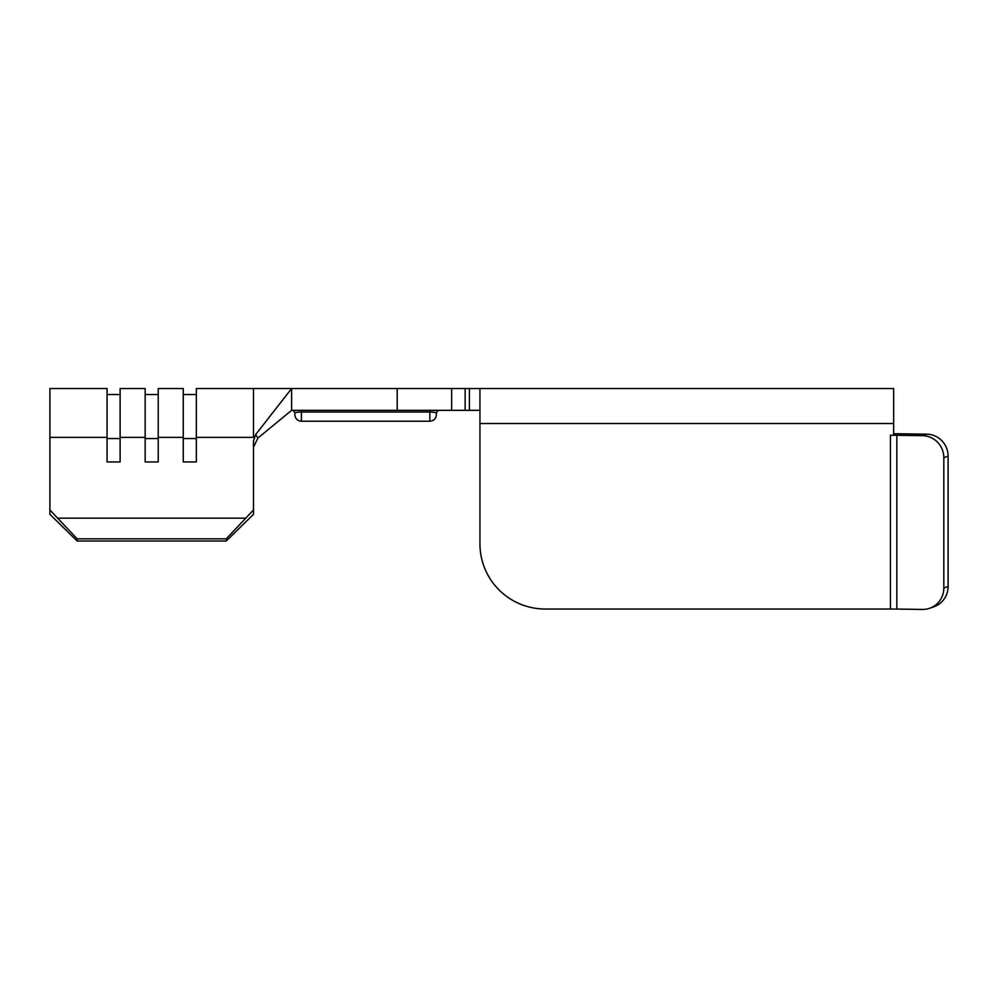 <?xml version="1.0" encoding="UTF-8"?>
<svg xmlns="http://www.w3.org/2000/svg" width="998" height="998" viewBox="0 0 998 998"><rect width="100%" height="100%" fill="white"/><g stroke="black" fill="none" stroke-linecap="round" stroke-linejoin="round"><path stroke-width="1.5" d="M948.1 456.186L943.821 457.683A21.769 21.295 -109.3 0 0 922.476 435.664L926.743 434.167A21.769 21.295 70.7 0 1 948.1 456.186L948.1 586.512A21.769 21.295 70.7 0 1 933.941 606.772L929.674 608.269A21.769 21.295 -109.3 0 0 943.821 588.009L948.1 586.512M465.143 388.559L451.645 388.559L451.645 410.34L465.143 410.34L465.143 388.559L479.951 388.559L479.951 543.873A65.319 65.157 180 0 0 545.27 609.029L890.428 609.029L890.428 435.265L893.659 435.265L893.659 423.514L479.951 423.514M253.492 509.966L253.492 514.319L226.272 540.991L226.272 538.808L253.492 509.966L253.492 440.891L255.638 434.604L257.921 438.06L291.603 410.34L291.603 388.559L397.204 388.559L397.204 410.34L451.645 410.34M451.645 388.559L397.204 388.559M893.659 423.514L893.659 388.559L479.951 388.559M253.492 388.559L253.492 437.361L196.332 437.361L196.332 388.559L291.603 388.559L255.638 434.604M196.332 437.361L196.332 461.962L183.27 461.962L183.27 388.559L158.233 388.559L158.233 461.962L145.159 461.962L145.159 388.559L120.122 388.559L120.122 461.962L107.06 461.962L107.06 388.559L49.9 388.559L49.9 509.966L77.12 538.808L77.12 540.991L49.9 514.319L49.9 509.966M465.143 410.34L479.951 410.34M439.669 410.34A3.268 3.268 0 0 0 436.4 413.609L436.4 414.694L436.4 413.609C437.062 412.698 434.879 412.174 429.864 412.037L301.396 412.037C296.356 412.174 294.185 412.698 294.859 413.609L294.859 414.694L294.859 413.609A3.268 3.268 0 0 0 291.603 410.34L397.204 410.34M245.134 518.162L58.258 518.162M226.272 538.808L77.12 538.808M226.272 540.991L77.12 540.991M257.921 438.06L253.492 447.154M890.428 435.265A32.66 2.295 180 0 1 896.84 435.303L896.84 609.079L922.476 609.441A21.769 21.295 -109.3 0 0 929.674 608.269L933.941 606.772M890.428 609.029A32.66 2.295 0 0 1 896.84 609.079L922.476 609.441M479.951 543.873L479.951 542.338M896.84 435.303L922.476 435.664M926.743 434.167L901.107 433.806A54.441 3.817 0 0 0 893.659 433.743M943.821 457.683L943.821 588.009M107.06 461.962L107.06 438.546L120.122 438.546L120.122 461.962M145.159 461.962L145.159 438.546L158.233 438.546L158.233 461.962M183.27 461.962L183.27 438.546L196.332 438.546L196.332 461.962M183.27 437.361L158.233 437.361M145.159 437.361L120.122 437.361M107.06 437.361L49.9 437.361M469.384 410.34L469.384 388.559M301.396 410.34L301.396 421.231C297.466 420.869 295.283 418.698 294.859 414.694M301.396 421.231L429.864 421.231L429.864 410.34M429.864 421.231C433.793 420.869 435.976 418.698 436.4 414.694M120.122 394.547L107.06 394.547M158.233 394.547L145.159 394.547M196.332 394.547L183.27 394.547"/></g></svg>
